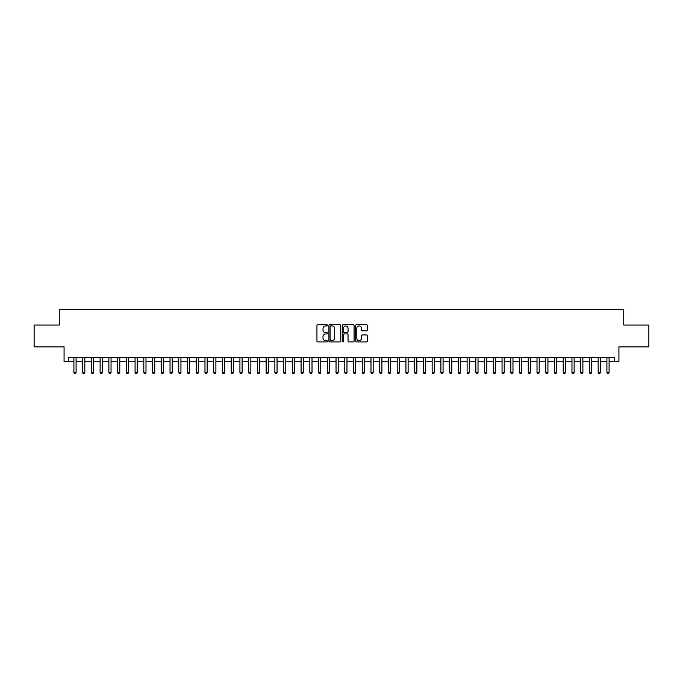 <?xml version="1.0" encoding="UTF-8"?>
<svg xmlns="http://www.w3.org/2000/svg" width="683" height="683" viewBox="0 0 683 683"><rect width="100%" height="100%" fill="white"/><g stroke="black" fill="none" stroke-linecap="round" stroke-linejoin="round"><path stroke-width="1.02" d="M327.524 325.356A0.598 0.598 0 0 0 326.918 324.749L317.808 324.749A0.854 0.854 0 0 0 316.946 325.612L316.946 341.048A0.854 0.854 0 0 0 317.808 341.91L326.918 341.91A0.598 0.598 0 0 0 327.524 341.304A0.598 0.598 0 0 0 326.918 340.706L325.74 340.706A2.741 2.741 0 0 1 322.999 337.965L322.999 336.676A2.741 2.741 0 0 1 325.74 333.927L326.918 333.927A0.598 0.598 0 0 0 327.524 333.33A0.598 0.598 0 0 0 326.918 332.732L325.74 332.732A2.741 2.741 0 0 1 322.999 329.983L322.999 328.702A2.741 2.741 0 0 1 325.74 325.953L326.918 325.953A0.598 0.598 0 0 0 327.524 325.356M366.566 330.803A0.854 0.854 0 0 0 367.42 329.94L367.42 325.612A0.854 0.854 0 0 0 366.566 324.749L356.441 324.749A0.854 0.854 0 0 0 355.587 325.612L355.587 341.048A0.854 0.854 0 0 0 356.441 341.91L366.566 341.91A0.854 0.854 0 0 0 367.42 341.048L367.42 335.814A0.854 0.854 0 0 0 366.566 334.96L362.238 334.96A0.854 0.854 0 0 0 361.375 335.814L361.375 338.409A2.297 2.297 0 0 1 359.079 340.706A2.297 2.297 0 0 1 356.791 338.409L356.791 328.25A2.297 2.297 0 0 1 359.079 325.953A2.297 2.297 0 0 1 361.375 328.25L361.375 329.94A0.854 0.854 0 0 0 362.238 330.803L366.566 330.803M68.445 361.725L68.445 357.363L614.555 357.363L614.555 361.725L618.926 361.725L618.926 346.87L648.85 346.87L648.85 325.031L623.733 325.031L623.733 309.305L59.267 309.305L59.267 325.031L34.15 325.031L34.15 346.87L64.074 346.87L64.074 361.725L73.909 361.725M340.749 325.612A0.854 0.854 0 0 0 339.895 324.749L329.769 324.749A0.854 0.854 0 0 0 328.916 325.612L328.916 341.048A0.854 0.854 0 0 0 329.769 341.91L339.895 341.91A0.854 0.854 0 0 0 340.749 341.048L340.749 325.612M343.105 324.749L353.231 324.749A0.854 0.854 0 0 1 354.084 325.612L354.084 341.048A0.854 0.854 0 0 1 353.231 341.91L348.893 341.91A0.854 0.854 0 0 1 348.04 341.048L348.04 334.79A0.854 0.854 0 0 0 347.186 333.927L344.309 333.927A0.854 0.854 0 0 0 343.455 334.79L343.455 341.304A0.598 0.598 0 0 1 342.849 341.91A0.598 0.598 0 0 1 342.251 341.304L342.251 325.612A0.854 0.854 0 0 1 343.105 324.749M76.095 361.725L82.643 361.725M84.829 361.725L91.385 361.725M93.562 361.725L100.119 361.725M102.305 361.725L108.862 361.725M111.039 361.725L117.596 361.725M119.781 361.725L126.329 361.725M128.515 361.725L135.072 361.725M137.257 361.725L143.806 361.725M145.991 361.725L152.548 361.725M154.734 361.725L161.282 361.725M163.468 361.725L170.024 361.725M172.21 361.725L178.758 361.725M180.944 361.725L187.501 361.725M189.678 361.725L196.234 361.725M198.42 361.725L204.977 361.725M207.154 361.725L213.711 361.725M215.896 361.725L222.445 361.725M224.63 361.725L231.187 361.725M233.373 361.725L239.921 361.725M242.106 361.725L248.663 361.725M250.849 361.725L257.397 361.725M259.583 361.725L266.139 361.725M268.325 361.725L274.873 361.725M277.059 361.725L283.616 361.725M285.793 361.725L292.35 361.725M294.535 361.725L301.092 361.725M303.269 361.725L309.826 361.725M312.011 361.725L318.56 361.725M320.745 361.725L327.302 361.725M329.488 361.725L336.036 361.725M338.222 361.725L344.778 361.725M346.964 361.725L353.512 361.725M355.698 361.725L362.255 361.725M364.44 361.725L370.989 361.725M373.174 361.725L379.731 361.725M381.908 361.725L388.465 361.725M390.65 361.725L397.207 361.725M399.384 361.725L405.941 361.725M408.127 361.725L414.675 361.725M416.861 361.725L423.417 361.725M425.603 361.725L432.151 361.725M434.337 361.725L440.894 361.725M443.079 361.725L449.627 361.725M451.813 361.725L458.37 361.725M460.555 361.725L467.104 361.725M469.289 361.725L475.846 361.725M478.023 361.725L484.58 361.725M486.766 361.725L493.322 361.725M495.499 361.725L502.056 361.725M504.242 361.725L510.79 361.725M512.976 361.725L519.532 361.725M521.718 361.725L528.266 361.725M530.452 361.725L537.009 361.725M539.194 361.725L545.743 361.725M547.928 361.725L554.485 361.725M556.671 361.725L563.219 361.725M565.404 361.725L571.961 361.725M574.138 361.725L580.695 361.725M582.881 361.725L589.438 361.725M591.615 361.725L598.171 361.725M600.357 361.725L606.905 361.725M609.091 361.725L614.555 361.725M330.717 325.953A0.598 0.598 0 0 0 330.111 326.551L330.111 340.108A0.598 0.598 0 0 0 330.717 340.706L331.955 340.706A2.741 2.741 0 0 0 334.704 337.965L334.704 328.702A2.741 2.741 0 0 0 331.955 325.953L330.717 325.953M348.04 328.292A2.297 2.297 0 0 0 345.743 325.996A2.297 2.297 0 0 0 343.455 328.292L343.455 331.87A0.854 0.854 0 0 0 344.309 332.732L347.186 332.732A0.854 0.854 0 0 0 348.04 331.87L348.04 328.292M76.095 357.363L76.095 372.559L73.909 372.559L73.909 357.363M76.095 372.559L75.437 373.695L74.558 373.695L73.909 372.559M84.829 357.363L84.829 372.559L82.643 372.559L82.643 357.363M84.829 372.559L84.171 373.695L83.3 373.695L82.643 372.559M93.562 357.363L93.562 372.559L91.385 372.559L91.385 357.363M93.562 372.559L92.914 373.695L92.034 373.695L91.385 372.559M102.305 357.363L102.305 372.559L100.119 372.559L100.119 357.363M102.305 372.559L101.647 373.695L100.777 373.695L100.119 372.559M111.039 357.363L111.039 372.559L108.862 372.559L108.862 357.363M111.039 372.559L110.39 373.695L109.511 373.695L108.862 372.559M119.781 357.363L119.781 372.559L117.596 372.559L117.596 357.363M119.781 372.559L119.124 373.695L118.253 373.695L117.596 372.559M128.515 357.363L128.515 372.559L126.329 372.559L126.329 357.363M128.515 372.559L127.866 373.695L126.987 373.695L126.329 372.559M137.257 357.363L137.257 372.559L135.072 372.559L135.072 357.363M137.257 372.559L136.6 373.695L135.729 373.695L135.072 372.559M145.991 357.363L145.991 372.559L143.806 372.559L143.806 357.363M145.991 372.559L145.334 373.695L144.463 373.695L143.806 372.559M154.734 357.363L154.734 372.559L152.548 372.559L152.548 357.363M154.734 372.559L154.076 373.695L153.205 373.695L152.548 372.559M163.468 357.363L163.468 372.559L161.282 372.559L161.282 357.363M163.468 372.559L162.81 373.695L161.939 373.695L161.282 372.559M172.21 357.363L172.21 372.559L170.024 372.559L170.024 357.363M172.21 372.559L171.553 373.695L170.673 373.695L170.024 372.559M180.944 357.363L180.944 372.559L178.758 372.559L178.758 357.363M180.944 372.559L180.286 373.695L179.416 373.695L178.758 372.559M189.678 357.363L189.678 372.559L187.501 372.559L187.501 357.363M189.678 372.559L189.029 373.695L188.149 373.695L187.501 372.559M198.42 357.363L198.42 372.559L196.234 372.559L196.234 357.363M198.42 372.559L197.763 373.695L196.892 373.695L196.234 372.559M207.154 357.363L207.154 372.559L204.977 372.559L204.977 357.363M207.154 372.559L206.505 373.695L205.626 373.695L204.977 372.559M215.896 357.363L215.896 372.559L213.711 372.559L213.711 357.363M215.896 372.559L215.239 373.695L214.368 373.695L213.711 372.559M224.63 357.363L224.63 372.559L222.445 372.559L222.445 357.363M224.63 372.559L223.981 373.695L223.102 373.695L222.445 372.559M233.373 357.363L233.373 372.559L231.187 372.559L231.187 357.363M233.373 372.559L232.715 373.695L231.844 373.695L231.187 372.559M242.106 357.363L242.106 372.559L239.921 372.559L239.921 357.363M242.106 372.559L241.449 373.695L240.578 373.695L239.921 372.559M250.849 357.363L250.849 372.559L248.663 372.559L248.663 357.363M250.849 372.559L250.191 373.695L249.321 373.695L248.663 372.559M259.583 357.363L259.583 372.559L257.397 372.559L257.397 357.363M259.583 372.559L258.925 373.695L258.054 373.695L257.397 372.559M268.325 357.363L268.325 372.559L266.139 372.559L266.139 357.363M268.325 372.559L267.668 373.695L266.788 373.695L266.139 372.559M277.059 357.363L277.059 372.559L274.873 372.559L274.873 357.363M277.059 372.559L276.402 373.695L275.531 373.695L274.873 372.559M285.793 357.363L285.793 372.559L283.616 372.559L283.616 357.363M285.793 372.559L285.144 373.695L284.265 373.695L283.616 372.559M294.535 357.363L294.535 372.559L292.35 372.559L292.35 357.363M294.535 372.559L293.878 373.695L293.007 373.695L292.35 372.559M303.269 357.363L303.269 372.559L301.092 372.559L301.092 357.363M303.269 372.559L302.62 373.695L301.741 373.695L301.092 372.559M312.011 357.363L312.011 372.559L309.826 372.559L309.826 357.363M312.011 372.559L311.354 373.695L310.483 373.695L309.826 372.559M320.745 357.363L320.745 372.559L318.56 372.559L318.56 357.363M320.745 372.559L320.096 373.695L319.217 373.695L318.56 372.559M329.488 357.363L329.488 372.559L327.302 372.559L327.302 357.363M329.488 372.559L328.83 373.695L327.96 373.695L327.302 372.559M338.222 357.363L338.222 372.559L336.036 372.559L336.036 357.363M338.222 372.559L337.564 373.695L336.693 373.695L336.036 372.559M346.964 357.363L346.964 372.559L344.778 372.559L344.778 357.363M346.964 372.559L346.307 373.695L345.436 373.695L344.778 372.559M355.698 357.363L355.698 372.559L353.512 372.559L353.512 357.363M355.698 372.559L355.04 373.695L354.17 373.695L353.512 372.559M364.44 357.363L364.44 372.559L362.255 372.559L362.255 357.363M364.44 372.559L363.783 373.695L362.904 373.695L362.255 372.559M373.174 357.363L373.174 372.559L370.989 372.559L370.989 357.363M373.174 372.559L372.517 373.695L371.646 373.695L370.989 372.559M381.908 357.363L381.908 372.559L379.731 372.559L379.731 357.363M381.908 372.559L381.259 373.695L380.38 373.695L379.731 372.559M390.65 357.363L390.65 372.559L388.465 372.559L388.465 357.363M390.65 372.559L389.993 373.695L389.122 373.695L388.465 372.559M399.384 357.363L399.384 372.559L397.207 372.559L397.207 357.363M399.384 372.559L398.735 373.695L397.856 373.695L397.207 372.559M408.127 357.363L408.127 372.559L405.941 372.559L405.941 357.363M408.127 372.559L407.469 373.695L406.598 373.695L405.941 372.559M416.861 357.363L416.861 372.559L414.675 372.559L414.675 357.363M416.861 372.559L416.212 373.695L415.332 373.695L414.675 372.559M425.603 357.363L425.603 372.559L423.417 372.559L423.417 357.363M425.603 372.559L424.946 373.695L424.075 373.695L423.417 372.559M434.337 357.363L434.337 372.559L432.151 372.559L432.151 357.363M434.337 372.559L433.679 373.695L432.809 373.695L432.151 372.559M443.079 357.363L443.079 372.559L440.894 372.559L440.894 357.363M443.079 372.559L442.422 373.695L441.551 373.695L440.894 372.559M451.813 357.363L451.813 372.559L449.627 372.559L449.627 357.363M451.813 372.559L451.156 373.695L450.285 373.695L449.627 372.559M460.555 357.363L460.555 372.559L458.37 372.559L458.37 357.363M460.555 372.559L459.898 373.695L459.019 373.695L458.37 372.559M469.289 357.363L469.289 372.559L467.104 372.559L467.104 357.363M469.289 372.559L468.632 373.695L467.761 373.695L467.104 372.559M478.023 357.363L478.023 372.559L475.846 372.559L475.846 357.363M478.023 372.559L477.374 373.695L476.495 373.695L475.846 372.559M486.766 357.363L486.766 372.559L484.58 372.559L484.58 357.363M486.766 372.559L486.108 373.695L485.237 373.695L484.58 372.559M495.499 357.363L495.499 372.559L493.322 372.559L493.322 357.363M495.499 372.559L494.851 373.695L493.971 373.695L493.322 372.559M504.242 357.363L504.242 372.559L502.056 372.559L502.056 357.363M504.242 372.559L503.584 373.695L502.714 373.695L502.056 372.559M512.976 357.363L512.976 372.559L510.79 372.559L510.79 357.363M512.976 372.559L512.327 373.695L511.447 373.695L510.79 372.559M521.718 357.363L521.718 372.559L519.532 372.559L519.532 357.363M521.718 372.559L521.061 373.695L520.19 373.695L519.532 372.559M530.452 357.363L530.452 372.559L528.266 372.559L528.266 357.363M530.452 372.559L529.795 373.695L528.924 373.695L528.266 372.559M539.194 357.363L539.194 372.559L537.009 372.559L537.009 357.363M539.194 372.559L538.537 373.695L537.666 373.695L537.009 372.559M547.928 357.363L547.928 372.559L545.743 372.559L545.743 357.363M547.928 372.559L547.271 373.695L546.4 373.695L545.743 372.559M556.671 357.363L556.671 372.559L554.485 372.559L554.485 357.363M556.671 372.559L556.013 373.695L555.134 373.695L554.485 372.559M565.404 357.363L565.404 372.559L563.219 372.559L563.219 357.363M565.404 372.559L564.747 373.695L563.876 373.695L563.219 372.559M574.138 357.363L574.138 372.559L571.961 372.559L571.961 357.363M574.138 372.559L573.489 373.695L572.61 373.695L571.961 372.559M582.881 357.363L582.881 372.559L580.695 372.559L580.695 357.363M582.881 372.559L582.223 373.695L581.353 373.695L580.695 372.559M591.615 357.363L591.615 372.559L589.438 372.559L589.438 357.363M591.615 372.559L590.966 373.695L590.086 373.695L589.438 372.559M600.357 357.363L600.357 372.559L598.171 372.559L598.171 357.363M600.357 372.559L599.7 373.695L598.829 373.695L598.171 372.559M609.091 357.363L609.091 372.559L606.905 372.559L606.905 357.363M609.091 372.559L608.442 373.695L607.563 373.695L606.905 372.559"/></g></svg>
